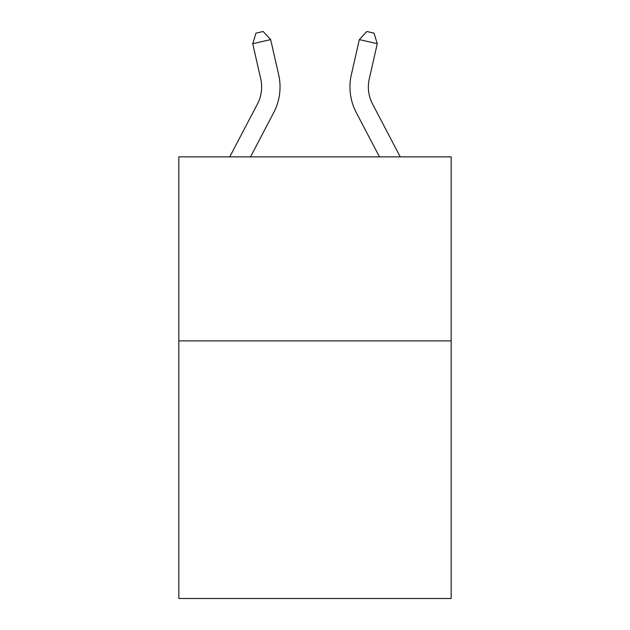 <?xml version="1.0" encoding="UTF-8"?>
<svg xmlns="http://www.w3.org/2000/svg" width="630" height="630" viewBox="0 0 630 630"><rect width="100%" height="100%" fill="white"/><g stroke="black" fill="none" stroke-linecap="round" stroke-linejoin="round"><path stroke-width="0.94" d="M451.167 340.885L451.167 598.5L178.833 598.5L178.833 156.87L451.167 156.87L451.167 340.885L178.833 340.885M229.753 156.87L257.434 104.029A36.8 36.8 0 0 0 260.718 78.774L252.725 43.69L270.664 39.603L278.657 74.686A55.204 55.204 0 0 1 273.735 112.565L250.527 156.87M400.247 156.87L372.566 104.029A36.8 36.8 0 0 1 369.282 78.774L377.275 43.69L359.336 39.603L351.343 74.686A55.204 55.204 0 0 0 356.265 112.565L379.473 156.87M372.566 104.029A36.8 36.8 0 0 1 369.282 78.774A36.8 36.8 0 0 0 372.566 104.029A36.8 36.8 0 0 1 369.282 78.774A36.8 36.8 0 0 0 372.566 104.029A36.8 36.8 0 0 1 369.282 78.774A36.8 36.8 0 0 0 372.566 104.029A36.8 36.8 0 0 1 369.282 78.774A36.8 36.8 0 0 0 372.566 104.029A36.8 36.8 0 0 1 369.282 78.774A36.8 36.8 0 0 0 372.566 104.029A36.8 36.8 0 0 1 369.282 78.774A36.8 36.8 0 0 0 372.566 104.029A36.8 36.8 0 0 1 369.282 78.774A36.8 36.8 0 0 0 372.566 104.029A36.8 36.8 0 0 1 369.282 78.774A36.8 36.8 0 0 0 372.566 104.029A36.8 36.8 0 0 1 369.282 78.774A36.8 36.8 0 0 0 372.566 104.029A36.8 36.8 0 0 1 369.282 78.774A36.8 36.8 0 0 0 372.566 104.029A36.8 36.8 0 0 1 369.282 78.774A36.8 36.8 0 0 0 372.566 104.029A36.8 36.8 0 0 1 369.282 78.774A36.8 36.8 0 0 0 372.566 104.029A36.8 36.8 0 0 1 369.282 78.774A36.8 36.8 0 0 0 372.566 104.029A36.8 36.8 0 0 1 369.282 78.774A36.8 36.8 0 0 0 372.566 104.029A36.8 36.8 0 0 1 369.282 78.774A36.8 36.8 0 0 0 372.566 104.029A36.8 36.8 0 0 1 369.282 78.774A36.8 36.8 0 0 0 372.566 104.029M359.336 39.603L351.343 74.686L359.336 39.603L351.343 74.686L359.336 39.603L351.343 74.686L359.336 39.603L351.343 74.686L359.336 39.603L351.343 74.686L359.336 39.603L351.343 74.686L359.336 39.603L351.343 74.686L359.336 39.603L351.343 74.686L359.336 39.603L351.343 74.686L359.336 39.603L351.343 74.686L359.336 39.603L351.343 74.686L359.336 39.603L351.343 74.686L359.336 39.603L351.343 74.686L359.336 39.603L351.343 74.686L359.336 39.603L351.343 74.686L359.336 39.603L351.343 74.686L359.336 39.603L366.849 31.5L374.023 33.138L377.275 43.69M257.434 104.029A36.8 36.8 0 0 0 260.718 78.774A36.8 36.8 0 0 1 257.434 104.029A36.8 36.8 0 0 0 260.718 78.774A36.8 36.8 0 0 1 257.434 104.029M252.725 43.69L255.977 33.138L263.151 31.5L270.664 39.603"/></g></svg>
